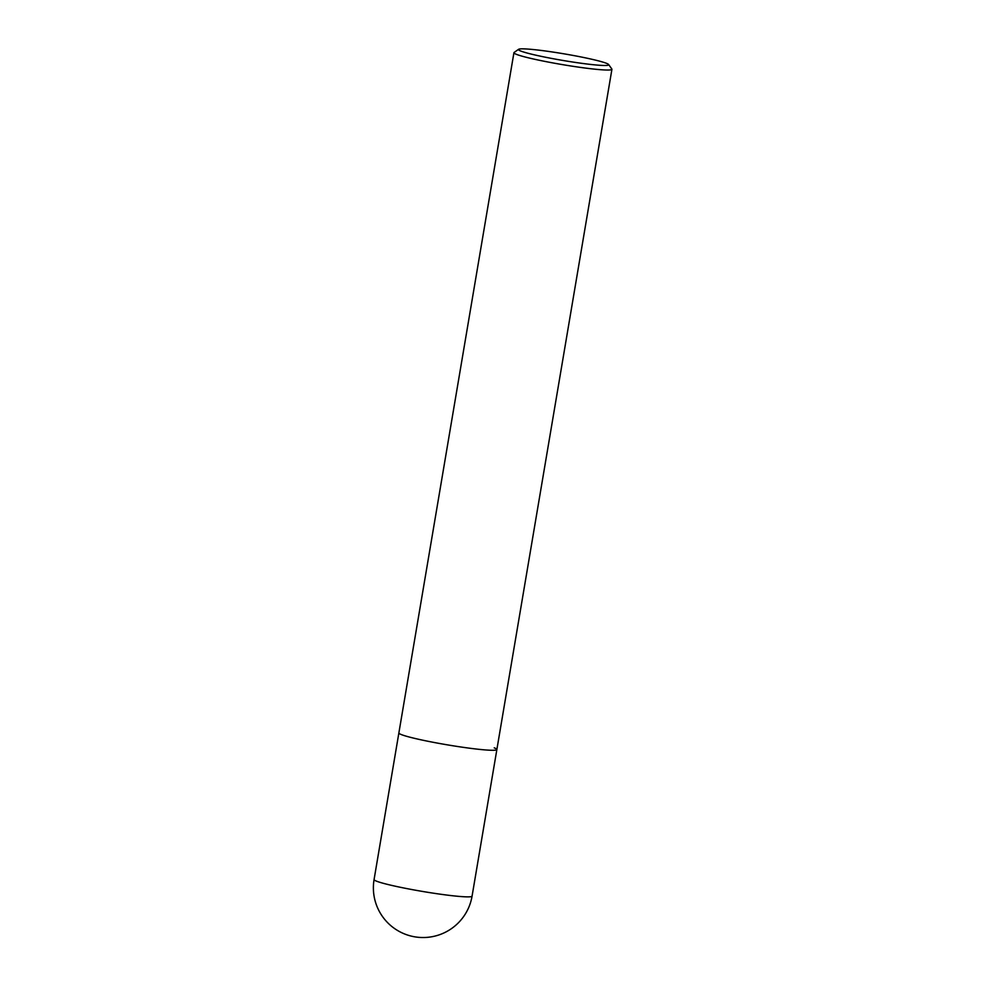 <?xml version="1.0" encoding="UTF-8"?>
<svg xmlns="http://www.w3.org/2000/svg" width="986" height="986" viewBox="0 0 986 986"><rect width="100%" height="100%" fill="white"/><g stroke="black" fill="none" stroke-linecap="round" stroke-linejoin="round"><path stroke-width="1.48" d="M494.232 747.844A49.694 3.636 -170.4 0 1 496.87 749.533A49.694 3.636 -170.4 0 1 455.606 746.192A49.694 3.636 -170.4 0 1 401.512 734.644A49.694 3.636 -170.4 0 1 398.874 732.955A49.694 3.636 9.6 0 0 401.512 734.644A49.694 3.636 9.6 0 0 455.606 746.192A49.694 3.636 9.6 0 0 496.87 749.533L472.072 896.126A49.694 3.636 9.6 0 1 430.82 892.786A49.694 3.636 9.6 0 1 376.714 881.237A49.694 3.636 9.6 0 1 374.076 879.549A49.694 49.694 0 0 0 405.086 934.161A49.694 49.694 0 0 0 472.072 896.126M608.633 64.534L611.838 69.008A49.694 3.636 -170.4 0 1 611.924 69.291A49.694 3.636 -170.4 0 1 570.66 65.951A49.694 3.636 -170.4 0 1 516.565 54.403A49.694 3.636 -170.4 0 1 513.928 52.714A49.694 3.636 -170.4 0 1 514.1 52.48L518.599 49.3A45.775 3.352 -170.4 0 1 558.088 52.862A45.775 3.352 -170.4 0 1 606.279 63.24A45.775 3.352 -170.4 0 1 608.633 64.534A45.775 3.352 -170.4 0 1 572.336 61.97A45.775 3.352 -170.4 0 1 520.867 51.075A45.775 3.352 -170.4 0 1 518.599 49.3M513.928 52.714L374.076 879.549M611.924 69.291L496.87 749.533"/></g></svg>
